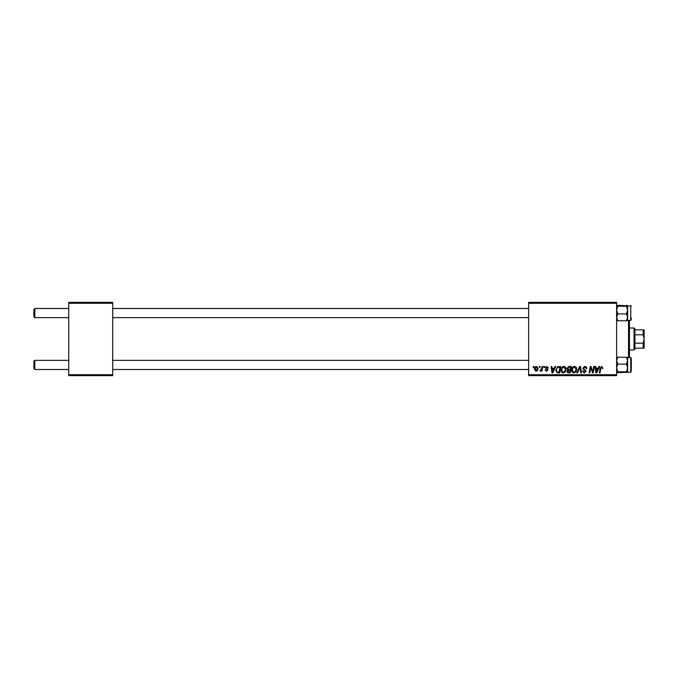 <?xml version="1.0" encoding="UTF-8"?>
<svg xmlns="http://www.w3.org/2000/svg" width="678" height="678" viewBox="0 0 678 678"><rect width="100%" height="100%" fill="white"/><g stroke="black" fill="none" stroke-linecap="round" stroke-linejoin="round"><path stroke-width="1.02" d="M528.654 302.354L616.616 302.354L616.616 303.269L528.654 303.269L528.654 302.354M561.053 370.129C561.045 368.095 561.977 366.849 563.85 366.4C565.333 366.671 566.062 367.595 566.054 369.179L565.172 372.019L563.274 372.985C561.748 372.705 561.011 371.756 561.053 370.129M554.307 368.239L555.096 366.484L555.816 366.484L552.833 372.9L552.019 372.9L551.138 366.484L551.816 366.484L552.028 368.239L554.307 368.239M601.725 366.4L602.979 368.4L602.31 368.485L601.683 367.154L600.81 368.357L600.038 372.9L599.36 372.9L600.157 368.196L601.725 366.4M582.8 368.29L584.809 366.4C586.156 366.476 586.817 367.196 586.792 368.578L586.131 368.654L585.962 367.705L584.767 367.154L583.461 368.23L586.131 371.281L584.334 372.985L582.461 370.985L583.131 370.917L584.36 372.23L585.461 371.324L582.8 368.29M576.8 372.9L579.605 366.484L580.453 366.484L581.436 372.9L580.766 372.9L579.927 367.4L577.52 372.9L576.8 372.9M571.715 370.129C571.707 368.095 572.639 366.849 574.512 366.4C575.995 366.671 576.724 367.595 576.715 369.179L575.834 372.019L573.935 372.985C572.41 372.705 571.673 371.756 571.715 370.129M533.162 367.4L533.323 366.484L533.984 366.484L533.849 367.4L533.162 367.4M528.654 374.731L616.616 374.731L616.616 375.646L528.654 375.646L528.654 303.269M616.616 374.731L616.616 303.269M566.969 368.485L568.817 366.484L571.385 366.484L570.3 372.9L567.774 372.79L566.884 371.341L567.774 369.773L566.969 368.485M598.199 368.239L598.988 366.484L599.708 366.484L596.733 372.9L595.911 372.9L595.038 366.484L595.708 366.484L595.92 368.239L598.199 368.239M593.013 370.4L593.699 366.484L594.377 366.484L593.275 372.9L592.572 372.9L590.741 367.459L589.852 372.9L589.174 372.9L590.258 366.484L590.962 366.484L592.809 371.917L593.013 370.4M546.892 366.4L548.477 368.069L547.816 368.154L546.858 366.984L545.985 367.705L547.9 369.908L546.502 371.23L544.985 369.815L546.527 370.654L547.231 370.01L545.315 367.756L546.892 366.4M557.799 366.637L560.723 366.484L559.638 372.9L557.223 372.815L555.807 370.273L557.799 366.637M534.408 369.281C534.366 367.722 535.052 366.764 536.484 366.4L538.069 368.264C538.129 369.891 537.425 370.883 535.959 371.23L534.408 369.281M539.332 367.4L539.485 366.484L540.154 366.484L540.01 367.4L539.332 367.4M541.714 368.349L542.053 366.484L542.731 366.484L541.942 371.154L541.264 371.154L541.434 370.188L539.9 371.061L541.714 368.349M543.824 367.4L543.985 366.484L544.646 366.484L544.51 367.4L543.824 367.4M68.715 302.354L112.692 302.354L112.692 303.269L68.715 303.269L68.715 302.354M112.692 374.731L112.692 375.646L68.715 375.646L68.715 374.731L112.692 374.731L112.692 303.269M68.715 374.731L68.715 303.269M569.757 372.154L570.088 370.154L567.927 370.417L567.554 371.315L569.757 372.154M570.215 369.4L570.588 367.239L568.681 367.273L567.639 368.501L568.808 369.4L570.215 369.4M575.317 371.519L576.054 369.146L574.469 367.154C573.037 367.586 572.342 368.595 572.385 370.196L573.952 372.23L575.317 371.519M596.945 370.891L597.835 368.985L596.013 368.985L596.411 372.197L596.945 370.891M553.053 370.891L553.934 368.985L552.121 368.985L552.519 372.197L553.053 370.891M559.096 372.154L559.926 367.239L559.07 367.239C557.299 367.4 556.435 368.425 556.477 370.315L557.282 372.044L559.096 372.154M564.655 371.519L565.393 369.146L563.808 367.154C562.376 367.586 561.681 368.595 561.723 370.196L563.291 372.23L564.655 371.519M535.984 370.654L537.4 368.332L536.476 366.984L535.069 369.29L535.984 370.654M33.9 368.595L33.9 361.264L34.815 360.349L34.815 369.51L33.9 368.595M528.654 360.349L112.692 360.349M68.715 360.349L34.815 360.349L33.9 361.264M528.654 369.51L112.692 369.51M68.715 369.51L34.815 369.51M33.9 316.736L34.815 317.651L33.9 316.736L33.9 309.405L34.815 308.49L34.815 317.651L68.715 317.651M112.692 317.651L528.654 317.651M33.9 309.405L34.815 308.49L68.715 308.49M112.692 308.49L528.654 308.49M616.649 372.298L617.751 372.637L616.616 372.222L617.751 371.815L626.472 371.815L627.303 372.434M617.751 371.815L616.616 367.959L617.751 364.111L616.616 360.662L617.751 357.221L626.472 357.221L627.608 360.662L627.574 357.56M631.269 359.925L631.269 370.425M617.751 364.111L626.472 364.111L627.608 360.662L627.608 372.264L617.751 372.637M617.751 357.221L616.616 357.628M627.608 357.628L626.472 357.221M626.472 364.111L627.608 367.959L626.472 371.815M627.608 372.222L627.608 360.662M616.616 320.372L617.751 320.779L616.616 317.338L617.751 313.889L626.472 313.889L627.608 317.338L626.472 320.779L627.608 320.372M617.751 313.889L616.616 310.041L617.751 306.185L616.616 305.778L617.751 305.363L627.608 305.736L627.608 317.338L627.608 310.041L626.472 313.889M627.608 317.338L627.608 320.406L630.726 320.397L630.726 305.744L626.472 306.185L627.608 310.041L627.608 305.778L626.472 305.363M631.269 318.075L631.269 318.567M617.751 306.185L626.472 306.185M617.751 320.779L626.472 320.779M631.269 359.433L631.269 358.145L631.269 359.433M631.269 319.855L630.726 320.397L631.269 319.245M629.438 320.397L629.438 357.603M628.523 357.603L628.523 320.397M634.023 328.008L634.939 328.923L634.939 349.077L634.023 349.992L634.023 328.008L629.438 328.008M643.185 329.839L644.1 329.839L644.1 339L643.185 334.805L643.185 329.839L634.939 329.839M634.939 343.195L643.185 343.195L644.1 339L644.1 348.161L643.185 348.161L643.185 343.195M634.939 334.805L643.185 334.805M634.939 348.161L643.185 348.161M627.608 372.264L630.726 372.256L631.269 371.705L630.726 372.256L630.726 357.603L627.608 357.603M630.726 357.603L631.269 358.145L630.726 357.603M630.726 305.744L631.269 306.295L630.726 305.744M634.023 349.992L629.438 349.992"/></g></svg>
